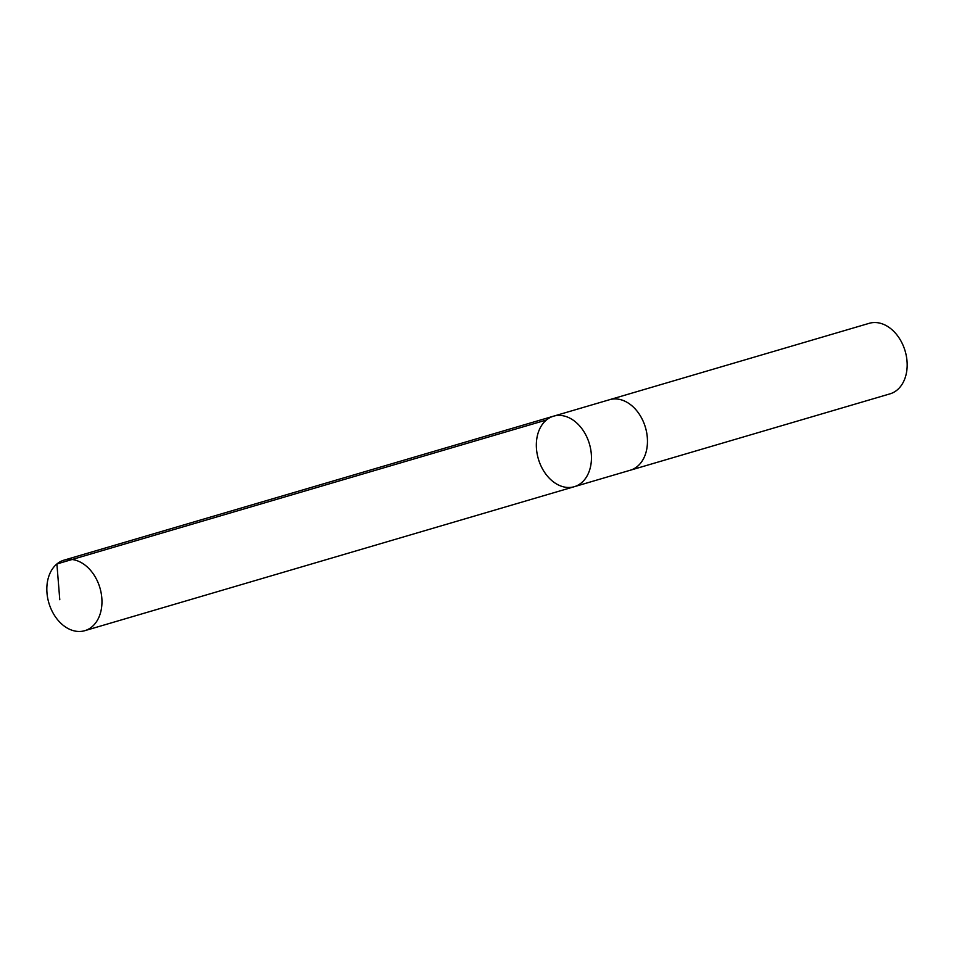 <?xml version="1.0" encoding="UTF-8"?>
<svg xmlns="http://www.w3.org/2000/svg" width="954" height="954" viewBox="0 0 954 954"><rect width="100%" height="100%" fill="white"/><g stroke="black" fill="none" stroke-linecap="round" stroke-linejoin="round"><path stroke-width="1.43" d="M608.855 399.905A36.765 26.629 73.6 0 1 609.523 399.702A36.753 26.617 73.6 0 1 644.296 424.041A36.753 26.617 73.6 0 1 635.042 468.092A36.753 26.617 73.6 0 1 630.272 470.227L574.26 486.707A36.753 26.617 -106.4 0 0 589.429 443.932A36.753 26.617 -106.4 0 0 553.523 416.182A36.753 26.617 -106.4 0 0 548.753 418.317A36.753 26.617 -106.4 0 0 539.499 462.368A36.753 26.617 -106.4 0 0 574.26 486.707A36.753 26.617 -106.4 0 0 589.429 443.932A36.753 26.617 -106.4 0 0 553.523 416.182L64.025 560.141A36.765 26.629 73.6 0 1 98.799 584.48A36.765 26.629 73.6 0 1 89.545 628.543A36.765 26.629 73.6 0 1 84.775 630.689A36.765 26.629 73.6 0 1 49.99 606.339A36.765 26.629 73.6 0 1 59.243 562.276A36.765 26.629 73.6 0 1 64.025 560.141M553.523 416.182L609.534 399.714A36.765 26.629 73.6 0 1 644.308 424.041A36.765 26.629 73.6 0 1 635.054 468.104A36.765 26.629 73.6 0 1 630.272 470.239A36.765 26.629 73.6 0 1 629.604 470.429M609.523 399.702L869.237 323.311A36.765 26.629 73.6 0 1 904.01 347.661A36.765 26.629 73.6 0 1 894.757 391.724A36.765 26.629 73.6 0 1 889.975 393.859L630.272 470.239M546.403 420.01L56.894 563.969L59.78 599.708M574.26 486.707L84.775 630.689"/></g></svg>
